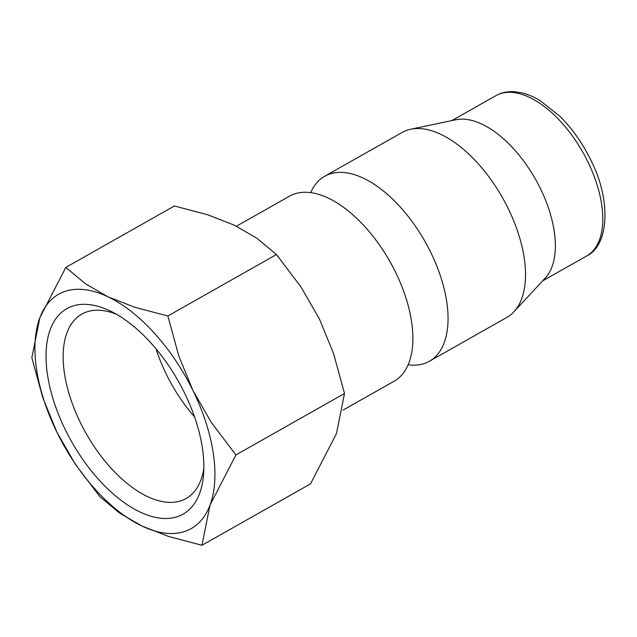 <?xml version="1.0" encoding="UTF-8"?>
<svg xmlns="http://www.w3.org/2000/svg" width="637" height="637" viewBox="0 0 637 637"><rect width="100%" height="100%" fill="white"/><g stroke="black" fill="none" stroke-linecap="round" stroke-linejoin="round"><path stroke-width="0.96" d="M343.001 410.132L394.192 381.165A106.283 55.204 -119.5 0 0 395.537 272.182A106.283 55.204 -119.5 0 0 295.321 193.68A106.283 55.204 -119.5 0 0 289.509 196.172L236.431 226.207M408.142 364.802A106.283 55.204 -119.5 0 0 423.549 363.767A106.283 55.204 -119.5 0 0 429.354 361.275A106.283 55.204 -119.5 0 0 430.7 252.284A106.283 55.204 -119.5 0 0 330.476 173.782A106.283 55.204 -119.5 0 0 324.671 176.274A106.283 55.204 -119.5 0 0 310.721 192.637M429.354 361.275L506.813 317.441A106.283 55.204 -119.5 0 0 513.94 311.78A106.283 55.204 -119.5 0 0 502.513 197.757A106.283 55.204 -119.5 0 0 410.658 129.255A106.283 55.204 -119.5 0 0 407.935 129.956A106.283 55.204 -119.5 0 0 402.13 132.448L324.671 176.274M513.94 311.78L545.344 277.947A92.11 47.847 -119.5 0 0 535.438 179.124A92.11 47.847 -119.5 0 0 455.829 119.756L410.658 129.255M201.953 545.28L209.995 505.165L235.921 454.929L211.532 422.745L192.947 390.521A134.622 69.927 -119.5 0 0 107.9 296.762A134.622 69.927 -119.5 0 0 66.001 291.085A134.622 69.927 -119.5 0 0 39.892 317.648A134.622 69.927 -119.5 0 0 56.94 432.292L75.524 464.516L99.913 496.701L119.605 513.103L141.987 526.051A134.622 69.927 -119.5 0 0 183.886 531.728A134.622 69.927 -119.5 0 0 209.995 505.165A134.622 69.927 -119.5 0 0 192.947 390.521L178.75 355.82L167.857 315.992L134.67 307.225L107.9 296.762L85.517 283.823L65.826 267.413L39.892 317.648L31.85 357.763L42.743 397.584L56.94 432.292A134.622 69.927 -119.5 0 0 141.987 526.051L168.757 536.513L201.953 545.28L310.53 483.841L336.455 433.606L344.506 393.491L235.921 454.929M65.826 267.413L174.403 205.974L207.59 214.741L234.36 225.203L256.743 238.142L276.442 254.553L300.823 286.738L319.416 318.962L333.613 353.67L344.506 393.491M203.848 468.529A105.925 55.021 60.5 0 1 186.131 498.492A105.925 55.021 60.5 0 1 180.343 500.977A105.925 55.021 60.5 0 1 83.184 428.104A105.925 55.021 60.5 0 1 81.799 314.113A105.925 55.021 60.5 0 1 87.588 311.628A105.925 55.021 60.5 0 1 116.611 314.352M194.564 416.972A105.925 55.021 60.5 0 1 156.025 348.861M176.632 516.926A118.052 61.319 60.5 0 1 65.308 429.72A118.052 61.319 60.5 0 1 73.255 305.895A118.052 61.319 60.5 0 1 111.22 311.461A118.052 61.319 60.5 0 1 203.553 474.637A118.052 61.319 60.5 0 1 176.632 516.926M276.442 254.553L167.857 315.992M586.589 256.018A92.11 47.847 -119.5 0 0 587.76 161.559A92.11 47.847 -119.5 0 0 500.897 93.528A92.11 47.847 -119.5 0 0 495.865 95.685C501.415 92.596 507.585 91.274 514.393 91.72L521.313 92.731C527.444 94.141 533.663 96.736 539.961 100.519L559.819 116.205C572.034 128.371 582.274 142.823 590.539 159.545C611.735 200.464 608.853 245.635 586.589 256.018L542.581 280.917M495.865 95.685L451.856 120.592"/></g></svg>
